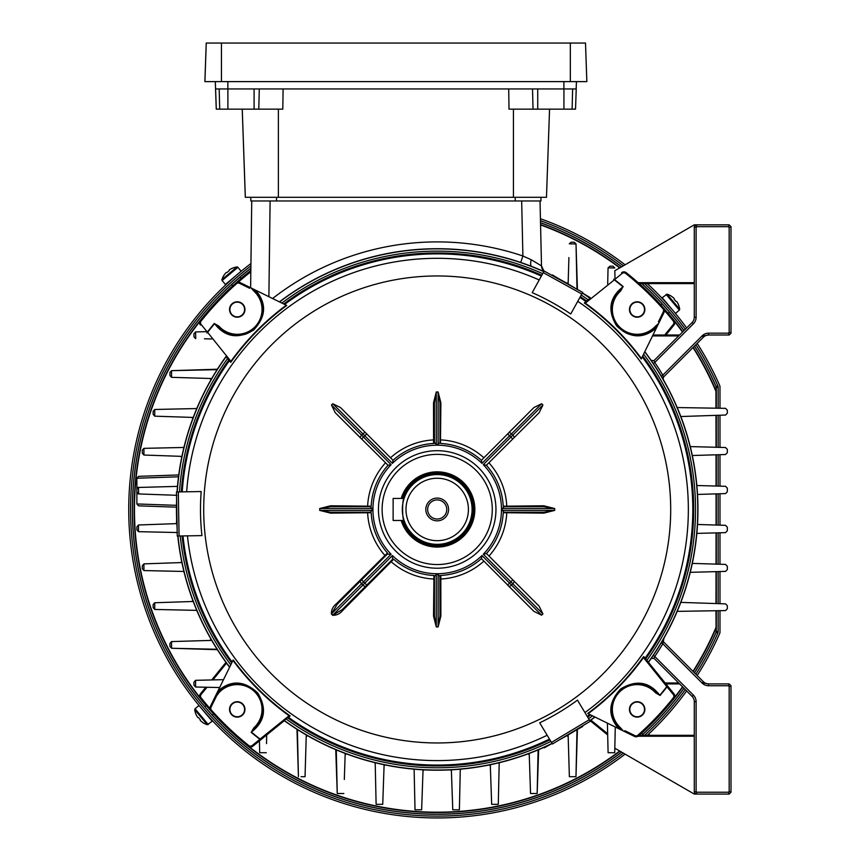 <?xml version="1.0" encoding="UTF-8"?>
<svg xmlns="http://www.w3.org/2000/svg" width="861" height="861" viewBox="0 0 861 861"><rect width="100%" height="100%" fill="white"/><g stroke="black" fill="none" stroke-linecap="round" stroke-linejoin="round"><path stroke-width="1.29" d="M425.818 509.454A11.387 11.387 0 0 1 437.205 498.078A11.387 11.387 0 0 1 448.581 509.454A11.387 11.387 0 0 1 437.205 520.84A11.387 11.387 0 0 1 425.818 509.454M446.751 509.454A9.546 9.546 0 0 0 437.205 499.907A9.546 9.546 0 0 0 427.648 509.454A9.546 9.546 0 0 0 437.205 519.011A9.546 9.546 0 0 0 446.751 509.454M402.744 520.475A36.173 36.173 0 0 0 473.378 509.454A36.173 36.173 0 0 0 402.744 498.444M402.162 498.444A36.722 36.722 0 0 1 473.927 509.454A36.722 36.722 0 0 1 402.162 520.475M437.205 540.676A31.211 31.211 0 0 0 468.416 509.454A31.211 31.211 0 0 0 437.205 478.242A31.211 31.211 0 0 0 405.983 509.454A31.211 31.211 0 0 0 437.205 540.676M437.205 474.572A34.892 34.892 0 0 1 472.086 509.454A34.892 34.892 0 0 1 437.205 544.346A34.892 34.892 0 0 1 402.313 509.454A34.892 34.892 0 0 1 437.205 474.572M404.1 520.475C402.152 521.163 402.141 497.766 404.1 498.444L393.133 498.444L393.133 520.475L404.1 520.475M218.812 326.082L218.134 326.696C223.193 332.195 229.553 335.026 237.238 335.209A25.712 25.712 0 0 1 218.134 326.696L214.572 323.671A289.963 289.963 0 0 0 207.619 332.346L230.92 361.34A253.952 253.952 0 0 1 286.272 305.224L255.642 290.2C266.867 303.352 266.2 316.633 253.629 330.043C238.12 339.352 225.108 337.221 214.572 323.671L218.812 326.082A24.786 24.786 0 0 0 260.388 318.376A24.786 24.786 0 0 0 253.823 291.072L251.197 288.026L255.642 290.2M620.577 291.072L619.963 290.394C602.689 303.007 613.742 336.447 637.162 335.209A25.712 25.712 0 0 1 619.963 290.394L622.987 286.831A289.963 289.963 0 0 0 614.323 279.879L585.319 303.169A253.952 253.952 0 0 1 641.434 358.531L656.459 327.901C643.307 339.126 630.026 338.459 616.616 325.888C607.317 310.38 609.437 297.368 622.987 286.831L620.577 291.072A24.786 24.786 0 0 0 637.162 334.294A24.786 24.786 0 0 0 655.587 326.082L658.633 323.456L656.459 327.901M259.936 739.362L260.732 739.793L260.087 739.039L289.081 715.749A253.952 253.952 0 0 1 232.965 660.387L233.191 659.935A253.511 253.511 0 0 0 289.877 715.76L252.79 746.239A3.67 3.67 0 0 1 248.183 746.25A302.986 302.986 0 0 1 210.784 710.799A3.67 3.67 0 0 1 210.235 706.741L213.313 700.456L210.235 706.741A3.67 3.67 0 0 0 210.784 710.799A302.986 302.986 0 0 1 200.409 698.475A3.67 3.67 0 0 1 200.419 693.869L205.801 687.229M638.539 735.875A3.67 3.67 0 0 1 634.482 736.424L626.345 732.431L624.892 730.698L634.88 735.595A2.755 2.755 0 0 0 637.926 735.186L638.539 735.875A302.986 302.986 0 0 0 674.002 698.475A302.986 302.986 0 0 1 638.539 735.875M543.808 271.678A260.592 260.592 0 0 0 279.577 301.942M226.088 356.702A260.592 260.592 0 0 0 177.205 491.954M176.677 503.61A260.592 260.592 0 0 0 177.043 524.392M177.969 536.026A260.592 260.592 0 0 0 229.683 667.081M284.442 720.571A260.592 260.592 0 0 0 552.041 743.377M437.205 450.701A58.763 58.763 0 0 1 495.958 509.454A58.763 58.763 0 0 1 437.205 568.217A58.763 58.763 0 0 1 378.442 509.454A58.763 58.763 0 0 1 437.205 450.701M437.205 564.547A55.082 55.082 0 0 0 492.288 509.454A55.082 55.082 0 0 0 437.205 454.371A55.082 55.082 0 0 0 382.112 509.454A55.082 55.082 0 0 0 437.205 564.547M287.735 717.902A256.492 256.492 0 0 0 549.931 739.857L550.879 741.429A258.322 258.322 0 0 1 286.261 719.096M201.173 491.545A236.71 236.71 0 0 0 201.937 535.607L177.248 536.037L176.473 491.975L201.173 491.545M232.965 660.387L216.466 694.031L217.359 694.3L211.063 707.139A2.755 2.755 0 0 0 211.472 710.185A302.06 302.06 0 0 0 248.764 745.54A2.755 2.755 0 0 0 252.208 745.529L259.871 739.308A290.308 290.308 0 0 1 251.197 732.345L253.823 727.846A24.786 24.786 0 0 0 254.77 691.889A24.786 24.786 0 0 0 218.812 692.836L213.313 700.456L230.802 664.8A258.322 258.322 0 0 1 180.24 535.983M250.282 287.574A290.125 290.125 0 0 0 249.507 288.22L248.065 286.487L239.928 282.494L281.859 303.061A258.322 258.322 0 0 1 542.71 273.669M401.204 498.444A37.647 37.647 0 0 1 474.841 509.454A37.647 37.647 0 0 1 401.204 520.475M437.205 573.727A64.274 64.274 0 0 0 481.988 555.549L509.561 583.123L510.864 581.821L483.29 554.247A64.274 64.274 0 0 0 483.29 464.671L510.864 437.097L509.561 435.795L481.988 463.369A64.274 64.274 0 0 0 392.412 463.369L364.838 435.795L363.546 437.097L391.109 464.671A64.274 64.274 0 0 0 391.109 554.247L363.546 581.821L364.838 583.123L392.412 555.549A64.274 64.274 0 0 0 437.205 573.727M433.944 575.482L434.547 576.31L436.279 574.502L438.12 574.502L439.863 576.31L440.821 575.46L440.875 616.099L438.12 626.948L436.279 626.948L433.524 616.099L433.944 575.482A66.103 66.103 0 0 1 393.681 559.22L342.915 610.234C340.106 613.732 336.683 615.411 332.669 615.292L331.367 613.99C331.248 609.965 332.938 606.553 336.425 603.744L387.439 552.977A66.103 66.103 0 0 1 371.177 512.715L330.559 513.134L319.711 510.379L319.711 508.539L330.559 505.784L371.177 506.203A66.103 66.103 0 0 1 388.042 465.263L335.273 412.731L331.485 405.036L361.609 435.171L362.911 433.869L332.776 403.734L331.485 405.036M483.29 554.247L486.465 553.537L514.017 581.078L539.126 606.187L542.925 613.882L512.79 583.747L511.488 585.049L541.623 615.184L533.928 611.385L481.396 558.617A66.103 66.103 0 0 1 440.466 575.482M481.396 558.617L481.988 555.549M440.466 443.437L439.863 442.608L438.12 444.416L436.279 444.416L434.547 442.608L433.578 443.458L433.524 402.819L436.279 391.97L438.12 391.97L440.875 402.819L440.466 443.437A66.103 66.103 0 0 1 481.396 460.301L533.928 407.533L541.623 403.734L511.488 433.869L512.79 435.171L542.925 405.036L541.623 403.734M332.776 403.734L340.472 407.533L393.014 460.301A66.103 66.103 0 0 1 433.944 443.437M237.238 701.704A7.717 7.717 0 0 1 244.954 709.421A7.717 7.717 0 0 1 237.238 717.127A7.717 7.717 0 0 1 229.532 709.421A7.717 7.717 0 0 1 237.238 701.704M237.238 301.791A7.717 7.717 0 0 1 244.954 309.497A7.717 7.717 0 0 1 237.238 317.214A7.717 7.717 0 0 1 229.532 309.497A7.717 7.717 0 0 1 237.238 301.791M637.162 301.791A7.717 7.717 0 0 1 644.867 309.497A7.717 7.717 0 0 1 637.162 317.214A7.717 7.717 0 0 1 629.445 309.497A7.717 7.717 0 0 1 637.162 301.791M637.162 701.704A7.717 7.717 0 0 1 644.867 709.421A7.717 7.717 0 0 1 637.162 717.127A7.717 7.717 0 0 1 629.445 709.421A7.717 7.717 0 0 1 637.162 701.704M549.469 739.082A255.599 255.599 0 0 1 288.457 717.321L290.092 715.997M541.817 275.272A256.492 256.492 0 0 0 283.7 303.965L284.614 304.407A255.599 255.599 0 0 1 541.386 276.058M283.7 303.965L281.859 303.061M286.272 305.224L286.724 305.451A253.511 253.511 0 0 0 230.899 362.126L229.349 360.716A255.599 255.599 0 0 0 182.209 491.868M182.08 535.951A256.492 256.492 0 0 0 231.706 662.959L232.147 662.055A255.599 255.599 0 0 1 182.984 535.94M231.706 662.959L230.802 664.8M590.7 714.953L592.54 715.857A258.322 258.322 0 0 1 588.655 718.731L587.708 717.159A256.492 256.492 0 0 0 590.7 714.953L589.796 714.512A255.599 255.599 0 0 1 587.245 716.384M626.345 732.431L618.758 728.718C607.532 715.566 608.21 702.285 620.77 688.875C636.279 679.566 649.291 681.697 659.827 695.247A289.963 289.963 0 0 0 666.78 686.572L643.49 657.578A253.952 253.952 0 0 1 588.138 713.694L618.758 728.718M588.138 713.694L587.686 713.468A253.511 253.511 0 0 0 643.501 656.782L645.061 658.202A255.599 255.599 0 0 0 642.252 356.863L643.597 354.119A258.322 258.322 0 0 1 646.837 660.398M643.737 656.566L667.533 685.926L667.06 686.787A290.308 290.308 0 0 1 660.086 695.462L655.587 692.836A24.786 24.786 0 0 0 619.629 691.889A24.786 24.786 0 0 0 620.577 727.846L623.203 730.892L592.54 715.857M624.128 731.344A290.125 290.125 0 0 0 624.892 730.698M659.085 322.531A290.125 290.125 0 0 0 658.439 321.766L660.172 320.324L664.165 312.177L643.597 354.119M641.434 358.531L641.219 358.983A253.511 253.511 0 0 0 584.533 303.158L585.943 301.598A255.599 255.599 0 0 0 579.927 297.422M217.941 691.017C231.06 679.792 244.33 680.448 257.751 692.987C267.093 708.495 264.973 721.529 251.412 732.087A289.963 289.963 0 0 0 260.087 739.039M542.925 405.036L539.126 412.731L486.368 465.263A66.103 66.103 0 0 1 503.222 506.203L543.851 505.784L554.688 508.539L554.688 510.379L543.851 513.134L503.222 512.715A66.103 66.103 0 0 1 486.368 553.655M541.623 615.184L542.925 613.882M508.819 586.276A2.755 1.022 -45 0 0 511.488 585.049L509.561 583.123L507.613 585.071L533.928 611.385M392.412 555.549L392.519 559.338L393.681 559.22M503.222 512.715L504.051 512.123L502.243 510.379L502.243 508.539L504.051 506.795L503.222 506.203M486.368 465.263L483.29 464.671M481.988 463.369L481.396 460.301M393.014 460.301L392.412 463.369M391.109 464.671L388.042 465.263M371.177 506.203L370.359 506.795L372.156 508.539L372.156 510.379L370.359 512.123L371.177 512.715M387.439 552.977L387.321 554.14L391.109 554.247M562.405 737.995A260.592 260.592 0 0 0 580.217 727.297M589.817 720.679A260.592 260.592 0 0 0 594.822 716.976M648.311 662.217A260.592 260.592 0 0 0 644.717 351.837M589.968 298.347A260.592 260.592 0 0 0 582.359 293.041M572.522 286.767A260.592 260.592 0 0 0 554.344 276.682M539.696 722.82A236.71 236.71 0 0 0 577.473 700.133L590.194 721.303L552.418 744.001L539.696 722.82M581.821 294.01L543.269 272.646L544.163 271.043L582.703 292.406L570.735 314.007A236.71 236.71 0 0 0 532.184 292.643L539.212 279.965A251.143 251.143 0 0 0 186.676 491.792M370.144 512.209L330.527 512.209L330.559 513.134M372.156 508.539L319.948 508.539L330.527 506.709L370.273 506.709A0.915 0.915 0 0 0 371.199 505.837L371.188 505.956M371.199 513.081A0.915 0.915 0 0 0 370.273 512.209L370.359 512.123M319.711 508.539L319.948 510.379L330.527 512.209M367.615 506.709L367.647 505.784A69.655 69.655 0 0 1 385.427 462.874M330.527 506.709L330.559 505.784M367.615 512.209L367.647 513.134A69.655 69.655 0 0 0 384.813 555.356L385.437 556.023M390.614 457.686A69.655 69.655 0 0 1 433.535 439.906L434.45 439.874L434.45 442.532L434.45 402.787L433.524 402.819M438.12 444.416L438.12 392.207L439.96 402.787L439.96 442.532A0.915 0.915 0 0 0 440.821 443.458L440.703 443.447M504.255 506.709L543.883 506.709L543.851 505.784M502.243 510.379L554.452 510.379L543.883 512.209L504.126 512.209A0.915 0.915 0 0 0 503.211 513.081L503.211 512.962M439.863 576.31L439.96 616.132L440.875 616.099M436.279 574.502L436.279 626.711L434.45 616.132L434.45 576.386A0.915 0.915 0 0 0 433.578 575.46L433.696 575.471M433.578 443.458A0.915 0.915 0 0 0 434.45 442.532L434.547 442.608M438.12 391.97L436.279 392.207L434.45 402.787M503.211 505.837A0.915 0.915 0 0 0 504.126 506.709L504.051 506.795M554.688 510.379L554.452 508.539L543.883 506.709M436.279 626.948L438.12 626.711L439.96 616.132M439.96 439.874L440.875 439.906A69.655 69.655 0 0 1 483.785 457.686M439.96 402.787L440.875 402.819M506.785 512.209L506.752 513.134A69.655 69.655 0 0 1 488.983 556.045M543.883 512.209L543.851 513.134M506.785 506.709L506.752 505.784A69.655 69.655 0 0 0 488.983 462.874M434.45 579.044L433.535 579.012A69.655 69.655 0 0 1 391.303 561.846L390.636 561.221M434.45 616.132L433.524 616.099M439.96 579.044L440.875 579.012A69.655 69.655 0 0 0 483.785 561.232M439.96 576.386A0.915 0.915 0 0 1 440.821 575.46M331.367 613.99L361.609 583.747A2.755 1.022 45 0 1 360.393 581.078L337.049 604.411L331.582 613.775L332.884 615.077L362.911 585.049L361.609 583.747L363.546 581.821L361.598 579.873L360.393 581.078L387.224 554.236M392.519 559.338A0.915 0.915 0 0 1 393.768 559.295A0.915 0.915 0 0 0 392.519 559.338L342.248 609.61L366.786 585.071L364.838 583.123L362.911 585.049A2.755 1.022 45 0 0 365.581 586.276M387.321 554.14L387.321 554.14A0.915 0.915 0 0 0 387.364 552.891M332.669 615.292L342.248 609.61L342.915 610.234M337.049 604.411L336.425 603.744M360.393 437.84A2.755 1.022 135 0 1 361.609 435.171L363.546 437.097L361.598 439.045L335.273 412.731M507.613 433.847L509.561 435.795L511.488 433.869A2.755 1.022 -135 0 0 508.819 432.642L533.928 407.533M512.812 579.873L514.017 581.078A2.755 1.022 -45 0 1 512.79 583.747L510.864 581.821L512.812 579.873M289.081 715.749L289.877 715.76M252.208 745.529L252.79 746.239L284.765 720.313M230.92 361.34L230.899 362.126M230.662 362.341L226.346 357.024M585.319 303.169L584.533 303.158M584.318 302.921L589.634 298.606M643.49 657.578L643.501 656.782M667.103 686.723L667.533 685.926L673.98 693.869L648.053 661.894M253.823 727.846L254.436 728.524C265.36 717.062 265.683 704.621 255.394 691.222C241.984 680.976 229.564 681.309 218.134 692.222A25.712 25.712 0 0 1 255.416 691.243A25.712 25.712 0 0 1 254.436 728.524L251.197 732.345M673.98 693.869A3.67 3.67 0 0 1 674.002 698.475A3.67 3.67 0 0 0 673.98 693.869L673.27 694.45L666.78 686.572M658.439 321.766L663.347 311.779A2.755 2.755 0 0 0 662.927 308.733A302.06 302.06 0 0 0 625.646 273.378A2.755 2.755 0 0 0 622.191 273.389L621.61 272.679A3.67 3.67 0 0 1 626.216 272.668A302.986 302.986 0 0 1 663.616 308.12A3.67 3.67 0 0 1 664.165 312.177A3.67 3.67 0 0 0 663.616 308.12A302.986 302.986 0 0 1 674.002 320.443A3.67 3.67 0 0 1 673.98 325.049L665.897 335.015M614.463 279.556L613.667 279.125L614.323 279.879M249.507 288.22L239.519 283.323A2.755 2.755 0 0 0 236.474 283.732A302.06 302.06 0 0 0 201.119 321.024A2.755 2.755 0 0 0 201.14 324.468L200.419 325.049A3.67 3.67 0 0 1 200.409 320.443A302.986 302.986 0 0 1 235.871 283.043A3.67 3.67 0 0 1 239.928 282.494A3.67 3.67 0 0 0 235.871 283.043A302.986 302.986 0 0 1 248.183 272.668A3.67 3.67 0 0 1 250.831 271.882A3.67 3.67 0 0 0 248.183 272.668A302.986 302.986 0 0 1 250.852 270.569M207.297 332.195L206.866 332.992L207.619 332.346M216.8 693.675L218.134 692.222A25.712 25.712 0 0 1 255.416 691.243A25.712 25.712 0 0 1 254.436 728.524M218.812 692.836L218.134 692.222M237.238 335.209C260.56 336.49 271.764 303.061 254.436 290.394A25.712 25.712 0 0 1 237.238 335.209A25.712 25.712 0 0 0 254.436 290.394L252.639 288.736M637.162 335.209A25.712 25.712 0 0 0 642.597 334.628A25.712 25.712 0 0 1 637.162 335.209C644.846 335.026 651.217 332.195 656.265 326.696A25.712 25.712 0 0 1 652.315 330.269A25.712 25.712 0 0 0 656.265 326.696L657.922 324.898M655.587 692.836L656.265 692.222C644.846 681.309 632.426 680.976 619.005 691.222C608.716 704.61 609.039 717.041 619.963 728.524A25.712 25.712 0 0 1 618.984 691.243A25.712 25.712 0 0 1 656.265 692.222L660.086 695.462M621.76 730.182L619.963 728.524A25.712 25.712 0 0 1 618.984 691.243A25.712 25.712 0 0 1 656.265 692.222M655.587 326.082L656.265 326.696M253.823 291.072L254.436 290.394M620.577 727.846L619.963 728.524M551.47 742.419L589.247 719.731M178.313 491.943L179.077 536.005M543.269 272.646L532.184 292.643M232.115 286.444L232.793 285.82L231.609 284.41M230.382 285.54L244.244 273.486L239.875 277.124L241.058 278.534L241.726 277.974M211.72 679.942L225.98 662.346M214.185 714.544L213.56 713.866A302.986 302.986 0 0 0 619.92 751.147A302.986 302.986 0 0 1 437.205 812.44M201.237 702.415L204.864 706.784L206.274 705.6L205.714 704.933A302.986 302.986 0 0 1 248.183 272.668L248.764 273.378A302.06 302.06 0 0 0 238.303 282.117M607.683 734.939L590.097 720.679M642.284 732.474A302.986 302.986 0 0 0 682.698 687.013A302.986 302.986 0 0 1 642.284 732.474L641.617 733.098L642.79 734.508L644.017 733.378L641.897 735.316A304.816 304.816 0 0 0 684.021 688.337M660.215 304.374L660.839 305.052L662.249 303.868L661.119 302.641L668.588 311.025M673.173 316.504L669.535 312.134L668.125 313.318L668.696 313.985M583.166 293.397L590.194 297.615L589.903 298.1M552.127 275.402L552.418 274.917L559.446 279.147M176.537 523.37L176.613 518.742M551.341 743.904L544.163 747.875L543.894 747.38M582.434 726.017L582.703 726.512L577.128 729.601M242.178 304.062A7.34 7.34 0 0 0 231.803 304.568A7.34 7.34 0 0 0 232.309 314.943A7.34 7.34 0 0 0 242.684 314.437A7.34 7.34 0 0 0 242.178 304.062M642.597 314.437A7.34 7.34 0 0 0 642.102 304.062A7.34 7.34 0 0 0 631.726 304.568A7.34 7.34 0 0 0 632.222 314.943A7.34 7.34 0 0 0 642.597 314.437M632.222 714.856A7.34 7.34 0 0 0 642.597 714.35A7.34 7.34 0 0 0 642.102 703.975A7.34 7.34 0 0 0 631.726 704.481A7.34 7.34 0 0 0 632.222 714.856M231.803 704.481A7.34 7.34 0 0 0 232.309 714.856A7.34 7.34 0 0 0 242.684 714.35A7.34 7.34 0 0 0 242.178 703.975A7.34 7.34 0 0 0 231.803 704.481M237.797 274.078L235.914 275.681M233.277 277.985L228.789 281.633M669.32 311.886L672.226 315.352M672.549 310.014L665.058 301.49M213.56 713.866L212.15 715.05L213.28 716.277L205.811 707.893M205.09 707.032L202.174 703.566M201.851 708.904L209.352 717.428M694.515 672.871A304.816 304.816 0 0 0 716.158 632.329L716.072 627.917A302.986 302.986 0 0 1 693.191 671.537A302.986 302.986 0 0 0 716.072 627.917L715.975 610.74M693.008 671.365A302.738 302.738 0 0 0 715.943 627.583A1.84 1.033 180 0 0 716.309 626.969A1.84 1.84 0 0 1 716.169 627.68L716.169 627.841A3.67 0.796 -157 0 1 716.169 627.68A302.986 302.986 0 0 1 716.137 627.755M250.874 268.212A304.816 304.816 0 0 0 437.205 814.28A304.816 304.816 0 0 0 621.642 752.148M715.986 603.55L716.029 571.65M716.04 564.116L716.061 532.884M716.072 525.038L716.072 493.88M716.061 486.034L716.04 454.802M716.029 447.268L715.986 415.368M715.975 408.179L715.943 391.335A302.738 302.738 0 0 0 693.008 347.553M250.938 263.552A308.496 308.496 0 0 0 437.205 817.95A308.496 308.496 0 0 0 625.086 754.128M719.979 408.243L719.979 386.557A1.84 1.84 0 0 0 719.828 385.814A308.496 308.496 0 0 0 697.173 343.388M686.647 327.955A308.496 308.496 0 0 0 647.332 283.603M625.086 264.79A308.496 308.496 0 0 0 540.428 218.748M695.849 674.195A306.656 306.656 0 0 0 717.837 633.072A3.67 3.67 0 0 0 718.149 631.597L716.309 631.597L716.309 610.729M716.309 603.561L716.309 571.639M716.309 564.116L716.309 532.873M716.309 525.049L716.309 493.87M716.309 486.045L716.309 454.802M716.309 447.279L716.309 415.357M716.309 408.189L716.309 387.321L718.149 387.321A3.67 3.67 0 0 0 717.837 385.846A306.656 306.656 0 0 0 695.849 344.723M647.332 735.316A308.496 308.496 0 0 0 686.647 690.963M697.173 675.53A308.496 308.496 0 0 0 719.828 633.104A1.84 1.84 0 0 0 719.979 632.361L719.979 610.675M719.979 415.228L719.979 447.376M719.979 454.683L719.979 486.142M719.979 493.762L719.979 525.156M719.979 532.776L719.979 564.235M719.979 571.543L719.979 603.69M693.234 347.327A303.05 303.05 0 0 1 716.137 390.98L716.126 386.686A304.751 304.751 0 0 0 694.472 346.1M716.169 391.077A3.67 0.796 157 0 0 716.169 391.238L716.072 391.002A302.986 302.986 0 0 0 693.191 347.381A302.986 302.986 0 0 1 716.072 391.002L716.309 391.949L715.943 391.335A1.84 1.033 0 0 1 716.309 391.949A1.84 1.84 0 0 0 716.169 391.238A1.84 1.84 0 0 1 716.309 391.949L716.212 391.368M716.309 387.407A1.84 1.647 0 0 0 716.126 386.686L716.158 386.578A1.84 1.84 0 0 1 716.309 387.321A1.84 1.84 0 0 0 716.158 386.578A304.816 304.816 0 0 0 694.515 346.047A304.816 304.816 0 0 1 716.158 386.578L717.837 385.846M716.169 627.841L716.137 627.938A303.05 303.05 0 0 1 693.234 671.591M694.472 672.818A304.751 304.751 0 0 0 716.126 632.232A1.84 1.647 180 0 0 716.309 631.5M716.158 632.329A1.84 1.84 0 0 0 716.309 631.597A1.84 1.84 0 0 1 716.158 632.329L717.837 633.072M684.021 330.581A304.816 304.816 0 0 0 641.897 283.603A304.816 304.816 0 0 1 684.021 330.581M621.642 266.77A304.816 304.816 0 0 0 540.514 222.687A304.816 304.816 0 0 1 621.642 266.77M621.61 272.679A3.67 3.67 0 0 1 626.216 272.668A302.986 302.986 0 0 1 682.698 331.894A302.986 302.986 0 0 0 674.002 320.443A3.67 3.67 0 0 1 673.98 325.049L673.27 324.468A2.755 2.755 0 0 0 673.28 321.024A302.06 302.06 0 0 0 664.541 310.563M619.92 267.771A302.986 302.986 0 0 0 540.568 224.656A302.986 302.986 0 0 1 619.92 267.771M222.116 280.535L237.873 267.308L241.166 271.237L225.421 284.464L222.116 280.535A0.99 0.99 0 0 1 221.934 279.599L236.979 266.964A18.361 18.361 0 0 0 231.738 268.492L231.749 268.546A18.307 18.307 0 0 0 229.327 269.891L229.112 270.752A18.006 16.111 140 0 0 228.047 271.592A18.006 16.111 140 0 0 227.035 272.496L226.152 272.56A18.307 18.307 0 0 0 224.398 274.713L224.344 274.691A18.361 18.361 0 0 0 221.934 279.599M237.873 267.308A0.99 0.99 0 0 0 236.979 266.964M208.276 724.542L195.049 708.786L198.988 705.493L212.204 721.238L207.34 724.725L194.704 709.679A18.361 18.361 0 0 0 196.233 714.921L196.233 714.921M198.493 717.547A18.006 16.111 50 0 0 200.247 719.624A18.006 16.111 50 0 1 198.493 717.547L197.632 717.331A18.307 18.307 0 0 1 196.286 714.91M202.453 722.261L202.453 722.261A18.307 18.307 0 0 1 200.301 720.517L200.247 719.624M207.34 724.725A18.361 18.361 0 0 1 202.432 722.314M649.711 735.316L648.99 734.455L647.956 735.316M666.123 294.376L679.351 310.132L675.422 313.426L662.195 297.68L667.071 294.193L679.695 309.239A18.361 18.361 0 0 0 678.167 303.998L678.167 303.998M667.071 294.193A18.361 18.361 0 0 1 671.967 296.604L671.946 296.658A18.307 18.307 0 0 1 674.098 298.401L674.163 299.294A18.006 16.111 -130 0 1 675.907 301.372L676.768 301.587A18.307 18.307 0 0 1 678.113 304.008M675.907 301.372A18.006 16.111 -130 0 0 674.163 299.294M178.507 476.79L136.877 478.242L136.877 503.954L176.483 505.332M137.792 493.708L138.417 493.923M137.792 487.477L177.474 486.379M279.416 301.867A260.743 260.743 0 0 1 543.894 271.538M306.268 734.95L305.042 776.719L306.225 736.489L307.603 735.714M306.225 736.489A0.915 0.915 0 0 1 307.14 735.595M344.83 764.051L345.143 754.71L346.38 753.881M345.143 754.71A0.915 0.915 0 0 1 346.057 753.827M384.985 764.945A0.915 0.915 0 0 0 384.071 765.827L385.168 764.966M423.472 769.992A0.915 0.915 0 0 0 423.009 770.756L423.967 769.874A0.915 0.915 0 0 0 423.935 769.874M450.432 769.874A0.915 0.915 0 0 1 450.464 769.874A0.915 0.915 0 0 0 450.432 769.874L451.39 770.756L452.778 809.792L453.435 809.792M489.231 764.966L490.329 765.827A0.915 0.915 0 0 0 489.414 764.945M528.019 753.881L529.257 754.71A0.915 0.915 0 0 0 528.342 753.827M566.807 735.714L568.174 736.489L569.369 776.719L570.025 776.719M552.127 743.517A260.743 260.743 0 0 1 284.313 720.679M229.607 667.243A260.743 260.743 0 0 1 177.807 536.026M177.097 527.836A260.743 260.743 0 0 1 176.613 500.176M177.043 491.965A260.743 260.743 0 0 1 225.98 356.572M136.877 504.008L138.643 505.848L176.462 507.172L138.643 505.848L136.877 503.954M136.877 489.07L138.47 487.251L138.643 493.945L136.877 492.115M176.839 495.301L138.643 493.945M614.819 270.72L614.98 278.06L614.819 270.72L694.278 224.839L729.17 224.839L731 226.68L731 333.175L729.17 335.015L708.592 335.015A7.34 7.34 0 0 0 703.405 337.168L663.454 377.118L662.83 375.138L702.102 335.865A9.18 9.18 0 0 1 708.592 333.175L728.406 333.175L729.17 332.421L729.17 227.433L728.406 226.68L696.872 226.68L696.108 227.433L696.108 317.279A9.18 9.18 0 0 1 693.428 323.779L654.769 362.438A262.583 262.583 0 0 1 662.83 375.138L661.259 376.085M653.241 363.46L654.769 362.438L653.951 360.651L692.126 322.477A7.34 7.34 0 0 0 694.278 317.279L694.278 226.68L696.108 224.839L696.872 226.68M607.888 743.646L608.103 752.718L614.711 752.718L615.281 727.007L614.711 752.718L614.819 748.198L694.278 794.079L696.108 794.079L694.278 792.238L694.278 701.64A7.34 7.34 0 0 0 692.126 696.441L653.951 658.267L651.142 658.514L648.419 662.346A260.743 260.743 0 0 0 644.792 351.675M653.951 360.651L651.142 360.404L649.775 358.456M534.197 267.427L531.894 266.512A7.34 3.1 111.3 0 1 531.259 259.742L541.494 265.877L544.023 271.269A7.34 7.34 0 0 1 541.494 265.877L540.03 200.968L521.669 200.968L522.896 255.997L531.259 259.742M551.341 275.014A260.743 260.743 0 0 1 575.535 288.435M582.434 292.901A260.743 260.743 0 0 1 590.097 298.24M594.983 717.052A260.743 260.743 0 0 1 589.903 720.818M583.166 725.522A260.743 260.743 0 0 1 559.446 739.771M661.259 642.833L662.83 643.78A262.583 262.583 0 0 1 654.769 656.48L693.428 695.139A9.18 9.18 0 0 1 696.108 701.64L696.108 791.485L696.872 792.238L728.406 792.238L729.17 791.485L729.17 686.497L728.406 685.743L708.592 685.743A9.18 9.18 0 0 1 702.102 683.053L662.83 643.78L664.003 638.109M675.153 616.067L676.219 613.667M677.209 407.554L676.219 405.251L677.209 407.554L725.522 408.34L727.33 410.17L727.33 413.215L725.554 415.045L680.825 416.53M663.454 377.118L663.164 379.335L664.003 380.81M250.626 287.746L251.735 200.968L270.106 200.968L268.88 296.69M205.801 331.689L195.727 331.905L205.801 331.689M211.72 338.976L204.444 338.803M195.576 338.588L193.94 336.759L193.94 333.745L195.576 331.915L195.727 338.599M211.709 378.528L171.554 377.333L171.565 370.66L217.101 369.649M217.37 369.229L171.726 370.65M171.554 377.333L169.94 375.514L169.94 372.479L171.565 370.66M193.23 417.445L154.732 416.164L154.732 409.481L196.771 408.544M162.568 416.433L173.298 416.789M196.179 408.566A0.915 0.915 0 0 0 196.997 407.996L196.179 408.566L154.926 409.47M153.129 414.345L153.129 411.3L153.129 414.345L154.732 416.164M181.919 456.373L143.916 455.038L143.916 448.355L183.931 447.462L144.11 448.333M143.916 455.038L142.313 453.209L142.313 450.174L143.916 448.355M195.727 687.013L219.652 687.541L195.576 687.003L193.94 685.173L193.94 682.16L195.576 680.33L195.576 687.003M195.727 680.319L223.516 679.663L195.576 680.33M210.945 639.056L210.17 640.433L171.554 641.585L171.565 648.258L217.101 649.269M171.726 648.268L217.37 649.689M211.709 640.39L171.716 641.574M171.565 648.258L169.94 646.439L169.94 643.404L171.554 641.585M162.557 602.485L154.732 602.754L154.732 609.437L196.771 610.374M154.926 609.448L196.179 610.352L196.997 610.923M193.23 601.473L154.905 602.743M154.732 609.437L153.129 607.618L153.129 604.573L154.732 602.754M151.654 563.611L143.916 563.88L143.916 570.563L183.931 571.456L183.232 571.446L184.103 572.135M152.074 570.757L183.232 571.446A0.915 0.915 0 0 1 183.92 571.779M181.919 562.545L144.088 563.869M143.916 570.563L142.313 568.744L142.313 565.709L143.916 563.88M146.284 524.704L138.47 524.984L138.47 531.668L177.474 532.539M138.664 531.678L176.656 532.518A0.915 0.915 0 0 1 177.162 532.69M176.839 523.617L138.643 524.973M138.47 531.668L136.877 529.849L136.877 526.803L138.47 524.984M266.716 734.939L266.512 743.646M259.43 740.858L259.688 752.718L259.43 740.858M266.297 752.718L259.688 752.718M296.98 729.289L298.423 776.719L297.389 729.558M305.042 776.719L301.07 776.719M304.374 776.719L305.02 776.719M345.186 753.429L344.325 779.496M335.747 749.662L337.254 793.53L336.285 749.888M343.862 793.53L337.254 793.53M384.114 764.74L382.725 804.346L376.117 804.346L375.202 762.728L376.117 804.346M376.128 804.346L382.714 804.346M423.042 769.82L421.632 809.792L415.013 809.792L414.119 769.185M421.912 801.795L422.342 789.698M414.841 801.666L415.013 809.792M417.66 809.792L418.984 809.792M607.403 723.143L608.103 752.718M573.329 776.719L575.977 776.719L577.01 729.558M568.131 734.95L569.369 776.719L575.977 776.719L577.43 729.289M530.279 785.512L530.537 793.53L537.156 793.53L538.114 749.888M537.156 793.53L538.663 749.662M529.214 753.429L530.537 793.53L531.861 793.53M499.52 762.738A0.915 0.915 0 0 0 499.186 763.438L498.282 804.346L499.186 763.438L499.875 762.566M490.296 764.74L491.674 804.346L498.282 804.346L491.674 804.346M460.28 769.185L459.387 809.792L460.258 770.003L461.098 769.11M451.358 769.82L452.778 809.792L458.719 809.792M607.683 283.979L608.06 267.986L607.683 283.979M609.9 266.189L612.914 266.189L609.9 266.189L608.06 267.986M568.131 283.969L568.906 257.579M568.464 272.808L568.174 282.43L566.807 283.204M577.43 289.63L576.02 243.986L577.01 289.361M576.02 243.986L569.325 243.814L571.144 242.199L574.179 242.199L572.35 242.199M413.312 769.11L414.141 770.003A0.915 0.915 0 0 0 413.969 769.497M374.524 762.566L375.213 763.438A0.915 0.915 0 0 0 374.879 762.738M181.693 561.49L180.832 562.588A0.915 0.915 0 0 0 181.639 562.029M176.785 522.692L175.902 523.649A0.915 0.915 0 0 0 176.451 523.445M192.778 600.278L191.949 601.516A0.915 0.915 0 0 0 192.799 600.86M181.639 456.89A0.915 0.915 0 0 0 180.832 456.33L181.693 457.428M191.949 417.402L192.778 418.64A0.915 0.915 0 0 0 191.949 417.402M184.103 446.784L183.232 447.472A0.915 0.915 0 0 0 183.92 447.139M210.17 378.485L210.945 379.862A0.915 0.915 0 0 0 210.17 378.485M614.754 267.986L608.07 267.836M568.174 282.43A0.915 0.915 0 0 1 567.141 283.312M529.902 265.748A260.743 260.743 0 0 1 531.894 266.512A260.743 260.743 0 0 0 529.902 265.748M568.174 736.489A0.915 0.915 0 0 0 567.259 735.595M538.103 750.48A0.915 0.915 0 0 1 538.373 749.845M451.39 770.756A0.915 0.915 0 0 0 451.196 770.218M336.307 750.48A0.915 0.915 0 0 0 336.027 749.845M210.17 640.433A0.915 0.915 0 0 0 211.053 639.4M520.722 262.444L522.896 255.997A267.556 267.556 0 0 0 272.603 298.519M692.309 455.512L725.543 454.522L727.33 452.692L727.33 449.356L725.543 447.526L690.253 446.59M697.518 494.44L725.543 493.59L727.33 491.76L727.33 488.122L725.543 486.293L696.85 485.518M153.129 411.3L154.732 409.481M574.179 242.199L575.998 243.814M612.914 266.189L614.743 267.836M680.825 602.388L725.554 603.873L727.33 605.703L727.33 608.749L725.522 610.578L677.209 611.364M692.309 563.406L725.543 564.396L727.33 566.226L727.33 569.562L725.543 571.392L690.253 572.328M697.518 524.478L725.543 525.328L727.33 527.158L727.33 530.796L725.543 532.625L696.85 533.4M663.454 641.8L703.405 681.751A7.34 7.34 0 0 0 708.592 683.903L729.17 683.903L731 685.743L731 792.238L729.17 794.079L696.108 794.079L696.872 792.238M694.278 283.603L639.185 283.603A18.361 18.361 0 0 0 639.153 283.603A18.361 18.361 0 0 1 639.185 283.603L639.185 282.677L694.278 282.677M652.972 335.015L679.587 335.015M679.587 683.903L665.897 683.903M694.278 736.241L639.185 736.241A19.276 19.276 0 0 1 638.098 736.209A19.276 19.276 0 0 0 639.185 736.241L639.185 735.316A18.361 18.361 0 0 1 639.153 735.316A18.361 18.361 0 0 0 639.185 735.316L694.278 735.316M708.592 685.743L708.592 683.903L703.405 682.988M703.405 335.93L708.592 335.015L708.592 333.175M731 792.238L729.17 791.485M729.17 686.497L731 685.743M728.406 685.743L729.17 683.903M729.17 794.079L728.406 792.238M694.278 792.238L696.108 791.485M651.142 658.514L653.951 658.267L654.769 656.48L653.241 655.458M729.17 224.839L728.406 226.68M696.108 227.433L694.278 226.68M731 226.68L729.17 227.433M731 333.175L729.17 332.421M729.17 335.015L728.406 333.175M138.643 476.348L136.877 478.178L138.643 476.348L178.744 474.949M283.097 88.952L282.806 109.153L254.092 109.153L254.092 88.952L576.235 88.952L575.525 109.153L509.002 109.153L508.711 88.952M242.253 109.153L245.331 197.298L242.232 109.153L245.31 197.298L546.477 197.298L549.555 109.153L546.477 197.298M254.092 109.153L216.294 109.153L215.325 81.612L216.262 109.153L215.562 88.952L254.092 88.952M227.885 88.952L227.885 109.153L219.695 109.153L219.189 88.952M576.235 88.952L575.525 109.153L572.124 109.153L572.63 88.952M540.945 197.298L540.945 200.968L250.82 200.968L250.82 197.298M585.502 43.05L206.253 43.05L204.907 81.612L586.847 81.612L585.502 43.05L586.847 81.612M204.907 81.612L206.231 43.05L204.875 81.612M402.937 520.475A35.99 35.99 0 0 0 473.195 509.454A35.99 35.99 0 0 0 402.937 498.444M547.165 735.251A251.143 251.143 0 0 1 187.45 535.854M437.205 275.961A233.492 233.492 0 0 0 203.702 509.454A233.492 233.492 0 0 0 437.205 742.957A233.492 233.492 0 0 0 670.697 509.454A233.492 233.492 0 0 0 437.205 275.961M179.475 491.922A258.322 258.322 0 0 1 227.562 358.52M645.642 658.923A256.492 256.492 0 0 0 642.693 355.959M586.664 301.016A256.492 256.492 0 0 0 580.368 296.636M581.25 295.032A258.322 258.322 0 0 1 588.138 299.822M228.757 359.995A256.492 256.492 0 0 0 181.305 491.889M577.763 301.328A251.143 251.143 0 0 1 584.942 712.553M319.711 510.379L372.156 510.379M436.279 391.97L436.279 444.416M554.688 508.539L502.243 508.539M438.12 626.948L438.12 574.502M366.786 433.847L364.838 435.795L362.911 433.869A2.755 1.022 135 0 1 365.581 432.642M512.812 439.045L510.864 437.097L512.79 435.171A2.755 1.022 -135 0 1 514.017 437.84M250.476 747.057A3.67 3.67 0 0 1 248.183 746.25A302.986 302.986 0 0 1 200.409 698.475A3.67 3.67 0 0 1 200.419 693.869L201.14 694.45A2.755 2.755 0 0 0 201.119 697.894A302.06 302.06 0 0 0 209.858 708.355M200.419 325.049A3.67 3.67 0 0 1 200.409 320.443L201.119 321.024M636.096 736.801A3.67 3.67 0 0 1 634.482 736.424L634.88 735.595M637.926 735.186A302.06 302.06 0 0 0 673.28 697.894A2.755 2.755 0 0 0 673.27 694.45M622.191 273.389L614.528 279.61A290.308 290.308 0 0 1 623.213 286.573M201.14 324.468L207.35 332.131A290.308 290.308 0 0 1 214.314 323.445M673.28 697.894L674.002 698.475M663.347 311.779L664.165 312.177M662.927 308.733L663.616 308.12M625.646 273.378L626.216 272.668M239.519 283.323L239.928 282.494M236.474 283.732L235.871 283.043M211.063 707.139L210.235 706.741M211.472 710.185L210.784 710.799M248.764 745.54L248.183 746.25M250.82 272.797A2.755 2.755 0 0 0 248.764 273.378M226.54 663.121L212.925 679.91M206.963 687.261L201.14 694.45M590.861 720.119L607.651 733.744M664.714 335.015L673.27 324.468M200.409 698.475L201.119 697.894M674.002 320.443L673.28 321.024M249.367 746.885A302.738 302.738 0 0 0 619.694 751.018M674.626 697.292A302.738 302.738 0 0 0 682.525 686.841M250.842 270.871A302.738 302.738 0 0 0 249.367 272.033M199.774 321.627A302.738 302.738 0 0 0 199.774 697.292M619.985 751.19A303.05 303.05 0 0 1 213.506 713.92M206.22 705.643A303.05 303.05 0 0 1 232.739 285.766M241.015 278.48A303.05 303.05 0 0 1 250.852 270.472M682.751 687.067A303.05 303.05 0 0 1 641.66 733.152M212.204 715.007A304.751 304.751 0 0 0 621.577 752.105M642.747 734.455A304.751 304.751 0 0 0 683.968 688.283M250.874 268.309A304.751 304.751 0 0 0 239.928 277.177M231.652 284.464A304.751 304.751 0 0 0 204.929 706.741M623.364 753.138A306.656 306.656 0 0 1 146.747 607.801A306.656 306.656 0 0 1 250.906 265.877M685.334 689.65A306.656 306.656 0 0 1 644.62 735.316M682.525 332.066A302.738 302.738 0 0 0 674.626 321.627M619.694 267.9A302.738 302.738 0 0 0 540.568 224.915M540.471 220.717A306.656 306.656 0 0 1 623.364 265.78M644.62 283.603A306.656 306.656 0 0 1 685.334 329.268M718.149 387.321L718.149 408.222M718.149 415.293L718.149 447.333M718.149 454.737L718.149 486.088M718.149 493.816L718.149 525.102M718.149 532.83L718.149 564.17M718.149 571.586L718.149 603.626M718.149 610.697L718.149 631.597M683.968 330.635A304.751 304.751 0 0 0 669.481 312.177M662.195 303.911A304.751 304.751 0 0 0 641.789 283.603M621.577 266.813A304.751 304.751 0 0 0 540.525 222.762M540.557 224.581A303.05 303.05 0 0 1 619.985 267.728M639.26 283.603A303.05 303.05 0 0 1 660.893 304.998M668.179 313.275A303.05 303.05 0 0 1 682.751 331.851M716.212 627.572L716.309 626.969A1.84 1.84 0 0 1 716.169 627.68M678.672 335.93L652.52 335.93M638.152 282.709A19.276 19.276 0 0 1 639.185 282.677M544.034 271.269A7.34 7.34 0 0 1 541.494 265.877M665.155 682.988L678.672 682.988M702.102 683.053L703.405 681.751M694.278 701.64L696.108 701.64M692.126 696.441L693.428 695.139M696.108 317.279L694.278 317.279M693.428 323.779L692.126 322.477M703.405 337.168L702.102 335.865M278.383 109.153L278.383 197.298M513.425 109.153L513.425 197.298M563.901 88.952L563.901 81.612M576.17 88.952L576.429 81.612L576.17 88.952M227.864 88.952L227.864 81.612M216.294 109.153L215.304 81.612M258.784 109.153L259.29 88.952M533.034 109.153L532.529 88.952M563.933 109.153L563.933 88.952M537.727 109.153L537.727 88.952M276.532 200.968L276.532 197.298M515.244 200.968L515.244 197.298M221.438 43.05L221.438 81.612M570.326 43.05L570.326 81.612M195.049 708.786L194.704 709.679M679.351 310.132L679.695 309.239"/></g></svg>
